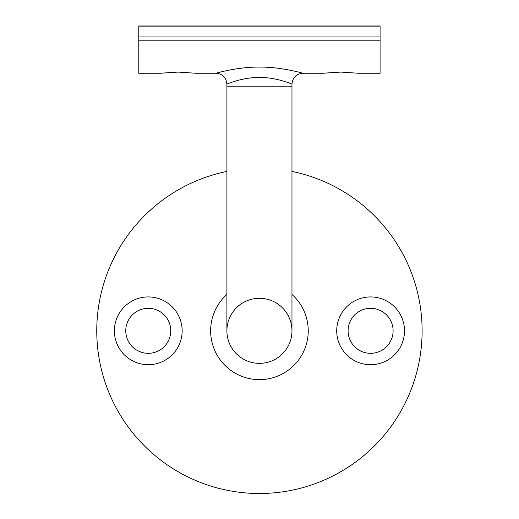 <?xml version="1.0" encoding="UTF-8"?>
<svg xmlns="http://www.w3.org/2000/svg" width="519" height="519" viewBox="0 0 519 519"><rect width="100%" height="100%" fill="white"/><g stroke="black" fill="none" stroke-linecap="round" stroke-linejoin="round"><path stroke-width="0.78" d="M291.457 83.89L291.97 84.091C292.268 84.305 276.99 77.312 259.435 77.441C241.835 77.318 226.602 84.305 226.9 84.091C226.252 77.513 222.638 73.893 216.053 73.25C215.781 73.328 237.319 66.841 259.435 67.094C281.506 66.834 303.09 73.328 302.817 73.25L323.149 73.25L340.775 72.083L358.395 73.25L380.09 73.25L380.09 40.806L138.781 40.806L138.781 73.25L160.468 73.25L178.095 72.083L195.715 73.25L216.053 73.25L219.615 72.297M229.476 83.105L232.395 82.067M232.609 81.996L236.398 80.815M241.309 79.537L246.908 78.447M253.123 77.701L257.567 77.461M262.971 77.519L265.832 77.707M272.053 78.46L277.321 79.485M288.155 82.651L289.355 83.085M182.163 330.824A33.891 33.891 0 0 0 131.326 301.474A33.891 33.891 0 0 0 131.326 360.173A33.891 33.891 0 0 0 182.163 330.824M404.489 330.824A33.891 33.891 0 0 0 353.653 301.474A33.891 33.891 0 0 0 353.653 360.173A33.891 33.891 0 0 0 404.489 330.824M226.9 171.432A162.681 162.681 0 0 0 98.221 352.596A162.681 162.681 0 0 0 270.347 493.141A162.681 162.681 0 0 0 291.97 171.432M393.104 330.824A22.505 22.505 0 0 0 359.349 311.335A22.505 22.505 0 0 0 359.349 350.312A22.505 22.505 0 0 0 393.104 330.824M170.77 330.824A22.505 22.505 0 0 0 137.016 311.335A22.505 22.505 0 0 0 137.016 350.312A22.505 22.505 0 0 0 170.77 330.824M226.9 86.803L291.97 86.803L291.97 330.824A32.535 32.535 0 0 0 243.164 302.648A32.535 32.535 0 0 0 243.164 358.999A32.535 32.535 0 0 0 291.97 330.824A32.535 32.535 0 0 0 243.164 302.648A32.535 32.535 0 0 0 243.164 358.999A32.535 32.535 0 0 0 291.97 330.824A32.535 32.535 0 0 1 259.435 363.358A32.535 32.535 0 0 1 226.9 330.824L226.9 84.091M223.819 71.272L219.628 72.297M339.056 72.096L323.149 73.25M176.376 72.096L160.468 73.25M138.781 40.806L138.781 36.94L380.09 36.94L380.09 26.852L138.781 26.852L138.781 25.95L380.09 25.95L380.09 26.852M138.781 36.94L138.781 26.852M380.09 36.94L380.09 40.806M291.97 294.448A48.805 48.805 0 0 1 239.512 375.38A48.805 48.805 0 0 1 226.9 294.448M291.97 86.803L291.97 84.091C292.619 77.513 296.232 73.893 302.817 73.25"/></g></svg>
